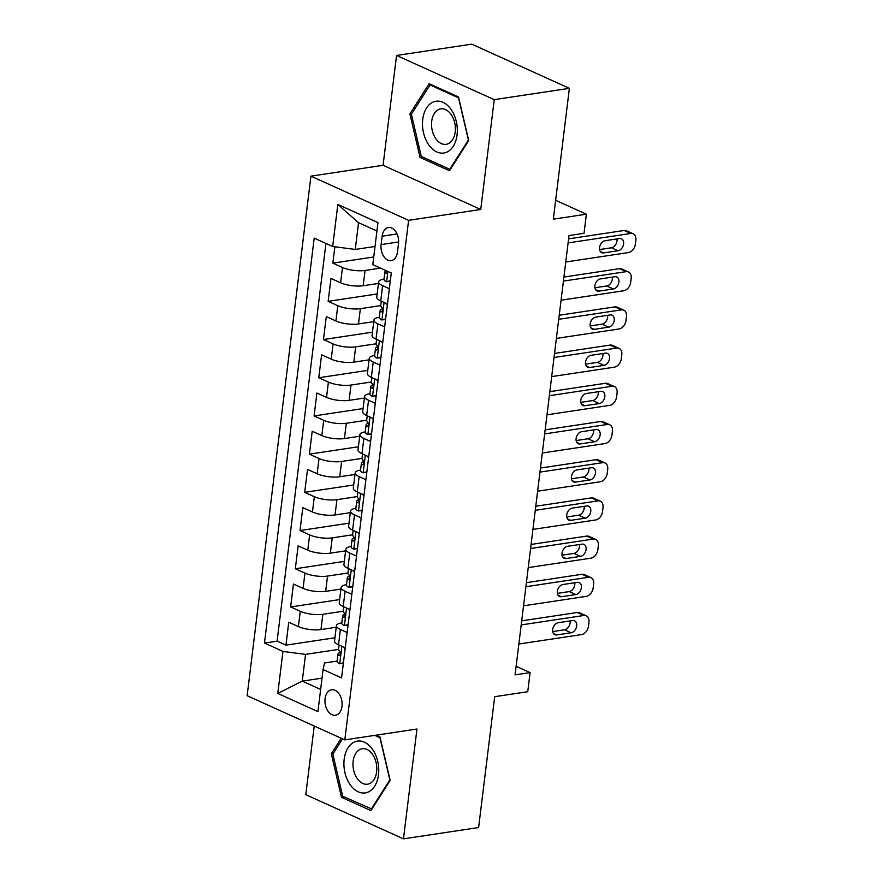 <?xml version="1.0" encoding="UTF-8"?>
<svg xmlns="http://www.w3.org/2000/svg" width="883" height="883" viewBox="0 0 883 883"><rect width="100%" height="100%" fill="white"/><g stroke="black" fill="none" stroke-linecap="round" stroke-linejoin="round"><path stroke-width="1.32" d="M341.975 706.334A12.892 8.455 -98.6 0 0 331.611 689.766A12.892 8.455 -98.6 0 0 325.076 698.696A12.892 8.455 -98.6 0 0 335.441 715.263A12.892 8.455 -98.6 0 0 341.975 706.334M314.227 726.047L305.794 794.667L403.476 838.85L478.619 827.537L494.69 696.698L527.747 691.72L530.098 672.614L516.125 666.29M310.937 176.159L247.141 695.705L344.823 739.888L408.608 220.342L310.937 176.159L383.079 165.298L480.749 209.481L494.237 99.647L396.555 55.463L383.079 165.298M396.555 55.463L471.71 44.15L569.38 88.333L553.321 219.172L586.378 214.194L555.639 200.286M494.237 99.647L569.38 88.333M334.856 246.765L332.847 263.134L373.741 256.975M378.454 283.443L363.189 285.739A16.115 4.746 -173 0 1 340.606 282.781L330.97 278.421L328.156 301.335L377.162 293.962M373.763 321.644L358.498 323.94A16.115 4.746 7 0 1 335.915 320.982L326.28 316.622L323.465 339.547L372.471 332.163M369.072 359.845L353.807 362.151A16.115 4.746 7 0 1 331.224 359.182L321.589 354.823L318.774 377.747L367.781 370.363M364.381 398.045L349.116 400.352A16.115 4.746 7 0 1 326.533 397.383L316.898 393.023L314.083 415.948L363.09 408.564M359.69 436.257L344.425 438.553A16.115 4.746 7 0 1 321.842 435.584L312.207 431.224L309.392 454.149L358.399 446.765M354.999 474.458L339.734 476.754A16.115 4.746 7 0 1 317.152 473.785L307.516 469.425L304.701 492.35L353.708 484.966M350.308 512.659L335.043 514.955A16.115 4.746 7 0 1 312.461 511.985L302.825 507.626L300.01 530.551L349.017 523.166M345.617 550.86L330.352 553.155A16.115 4.746 7 0 1 307.77 550.186L298.134 545.826L295.319 568.751L344.326 561.378M340.926 589.06L325.661 591.356A16.115 4.746 7 0 1 303.079 588.387L293.443 584.027L290.628 606.952L339.635 599.579M586.378 214.194L584.038 233.3L569.005 235.562L515.065 674.877L530.098 672.614M382.14 236.191L381.114 244.591A12.483 8.19 -98.6 0 0 391.158 260.64A12.483 8.19 -98.6 0 0 397.482 251.997L398.509 243.598A12.483 8.19 -98.6 0 0 388.465 227.549A12.483 8.19 -98.6 0 0 382.14 236.191L397.063 233.94M337.107 661.091L324.547 662.978L323.079 669.568L341.566 677.923L391.279 272.99L372.803 264.624L377.957 222.604L337.836 204.459L332.67 246.478L314.193 238.123L264.47 643.056L282.957 651.411L305.54 654.38L302.251 681.124L320.639 689.435M323.079 669.568L317.924 711.588L277.792 693.442L282.957 651.411M343.233 611.213L322.847 614.281A16.115 4.746 -173 0 1 300.264 611.312L290.628 606.952M336.235 627.261L320.971 629.557L322.847 614.281M347.924 573.012L327.538 576.08A16.115 4.746 -173 0 1 304.955 573.111L295.319 568.751M352.615 534.8L332.229 537.879A16.115 4.746 -173 0 1 309.646 534.91L300.01 530.551M357.306 496.599L336.92 499.668A16.115 4.746 -173 0 1 314.337 496.71L304.701 492.35M361.997 458.398L341.611 461.467A16.115 4.746 -173 0 1 319.028 458.509L309.392 454.149M366.688 420.198L346.302 423.266A16.115 4.746 -173 0 1 323.719 420.308L314.083 415.948M371.379 381.997L350.993 385.065A16.115 4.746 -173 0 1 328.41 382.107L318.774 377.747M376.07 343.796L355.683 346.864A16.115 4.746 -173 0 1 333.101 343.895L323.465 339.547M380.761 305.595L360.374 308.664A16.115 4.746 -173 0 1 337.792 305.695L328.156 301.335M380.551 268.134L365.065 270.463A16.115 4.746 -173 0 1 342.483 267.494L332.847 263.134M325.937 243.432L277.096 641.157L285.937 645.153L334.944 637.78M320.971 629.557A16.115 4.746 7 0 1 298.388 626.588L288.752 622.239L285.937 645.153M387.471 303.973L380.739 300.926A16.115 4.746 -173 0 1 376.765 297.152L378.641 281.876A16.115 4.746 -173 0 1 384.017 279.072M389.348 288.697L382.615 285.651A16.115 4.746 -173 0 1 378.641 281.876M384.657 326.898L377.924 323.851A16.115 4.746 -173 0 1 373.951 320.076A16.115 4.746 -173 0 1 379.326 317.273M373.951 320.076L372.074 335.352A16.115 4.746 7 0 0 376.048 339.127L382.781 342.174M379.966 365.098L373.233 362.052A16.115 4.746 -173 0 1 369.26 358.277A16.115 4.746 -173 0 1 374.635 355.474M369.26 358.277L367.383 373.553A16.115 4.746 7 0 0 371.357 377.328L378.09 380.385M375.286 403.299L368.542 400.253A16.115 4.746 -173 0 1 364.569 396.478A16.115 4.746 -173 0 1 369.944 393.675M364.569 396.478L362.692 411.754A16.115 4.746 7 0 0 366.666 415.529L373.41 418.586M370.595 441.5L363.851 438.454A16.115 4.746 -173 0 1 359.878 434.679A16.115 4.746 -173 0 1 365.253 431.875M359.878 434.679L358.001 449.966A16.115 4.746 7 0 0 361.975 453.73L368.719 456.787M365.904 479.701L359.16 476.654A16.115 4.746 -173 0 1 355.187 472.88A16.115 4.746 -173 0 1 360.562 470.076M355.187 472.88L353.31 488.167A16.115 4.746 7 0 0 357.284 491.941L364.028 494.988M361.213 517.902L354.469 514.855A16.115 4.746 -173 0 1 350.496 511.08A16.115 4.746 -173 0 1 355.871 508.277M350.496 511.08L348.619 526.367A16.115 4.746 7 0 0 352.593 530.142L359.337 533.189M356.522 556.102L349.778 553.056A16.115 4.746 -173 0 1 345.805 549.281A16.115 4.746 -173 0 1 351.18 546.478M345.805 549.281L343.929 564.568A16.115 4.746 7 0 0 347.902 568.343L354.646 571.389M351.831 594.314L345.087 591.257A16.115 4.746 -173 0 1 341.114 587.482A16.115 4.746 -173 0 1 346.489 584.678M341.114 587.482L339.238 602.769A16.115 4.746 7 0 0 343.211 606.544L349.955 609.59M347.14 632.515L340.397 629.458A16.115 4.746 -173 0 1 336.423 625.683A16.115 4.746 -173 0 1 341.798 622.879M336.423 625.683L334.547 640.97A16.115 4.746 7 0 0 338.52 644.745L345.264 647.791M376.931 231.015L358.542 222.704L355.253 249.447L332.67 246.478M375.032 246.467L355.253 249.447M480.749 209.481L408.608 220.342M403.476 838.85L416.964 729.016L344.823 739.888M322.03 678.144L302.251 681.124L277.792 693.442M338.542 649.413L305.54 654.38M277.096 641.157L264.47 643.056M358.542 222.704L337.836 204.459M409.889 113.918L420.065 157.428L449.48 170.739L468.718 140.529L458.531 97.009L429.116 83.697L409.889 113.918L411.787 113.631M341.213 738.254L331.313 753.795L341.5 797.305L370.915 810.616L390.154 780.406L379.966 736.886L376.158 735.164M422.67 157.042L420.065 157.428M344.105 796.919L341.5 797.305M333.222 753.508L331.313 753.795M568.111 242.902L630.782 233.465A8.057 5.596 114.3 0 1 633.166 233.763A8.057 5.596 114.3 0 1 635.859 240.198L635.385 244.017A8.057 5.596 114.3 0 1 628.442 252.56L565.76 261.997M633.166 233.763L626.566 230.783A8.057 5.596 -65.7 0 0 624.182 230.474L568.608 238.852M390.275 281.191L386.478 281.754A10.673 3.146 -173 0 1 383.984 279.315L384.878 272.063A10.673 3.146 7 0 0 385.761 273.542L386.909 273.134L387.284 271.18M386.478 281.754L390.319 280.805M619.546 238.531A6.446 4.481 -65.7 0 1 621.444 238.774A6.446 4.481 -65.7 0 1 623.332 245.22A6.446 4.481 -65.7 0 1 618.045 250.761L603.608 252.924A6.446 4.481 -65.7 0 1 601.709 252.693A6.446 4.481 -65.7 0 1 599.822 246.247A6.446 4.481 -65.7 0 1 605.109 240.706L619.546 238.531M386.235 270.706L385.639 271.07A10.673 3.146 7 0 0 384.878 272.063M616.974 238.918A6.446 4.481 -65.7 0 1 611.444 247.77L599.579 249.558M457.063 134.889A26.181 17.174 -98.6 0 0 442.946 102.296A26.181 17.174 -98.6 0 0 422.747 119.371A26.181 17.174 -98.6 0 0 436.853 151.964A26.181 17.174 -98.6 0 0 457.063 134.889M455.209 131.909A17.925 11.766 -98.6 0 0 440.794 108.863A17.925 11.766 -98.6 0 0 431.71 121.28A17.925 11.766 -98.6 0 0 446.125 144.315A17.925 11.766 -98.6 0 0 455.209 131.909M421.268 156.401L411.401 114.238L430.032 84.967L458.542 97.858L468.409 140.022L449.767 169.293L421.268 156.401M431.445 84.757L430.032 84.967M450.473 169.183L449.767 169.293M372.56 749.38A26.181 17.174 -98.6 0 0 348.001 747.868A26.181 17.174 -98.6 0 0 350.109 784.634A26.181 17.174 -98.6 0 0 374.668 786.146A26.181 17.174 -98.6 0 0 372.56 749.38M372.571 754.402A17.925 11.766 -98.6 0 0 362.229 748.751A17.925 11.766 -98.6 0 0 353.299 760.131A17.925 11.766 -98.6 0 0 357.207 778.541A17.925 11.766 -98.6 0 0 367.56 784.192A17.925 11.766 -98.6 0 0 376.489 772.813A17.925 11.766 -98.6 0 0 372.571 754.402M371.898 809.071L342.703 796.278L332.836 754.115L342.549 738.85M374.756 735.373L379.977 737.735L389.833 779.899L371.202 809.17M563.42 281.103L626.091 271.666A8.057 5.596 114.3 0 1 628.475 271.964A8.057 5.596 114.3 0 1 631.168 278.399L630.694 282.218A8.057 5.596 114.3 0 1 623.751 290.761L561.069 300.209M628.475 271.964L621.875 268.984A8.057 5.596 -65.7 0 0 619.491 268.675L563.917 277.052M385.584 319.392L381.787 319.955A10.673 3.146 -173 0 1 379.293 317.516L380.187 310.264A10.673 3.146 7 0 0 381.07 311.754L381.522 311.876M381.787 319.955L385.628 319.006M387.35 304.999L386.059 303.333M614.855 276.732A6.446 4.481 -65.7 0 1 616.753 276.975A6.446 4.481 -65.7 0 1 618.641 283.421A6.446 4.481 -65.7 0 1 613.354 288.962L598.917 291.125A6.446 4.481 -65.7 0 1 597.018 290.893A6.446 4.481 -65.7 0 1 595.131 284.447A6.446 4.481 -65.7 0 1 600.418 278.907L614.855 276.732M382.383 308.377L380.948 309.271A10.673 3.146 7 0 0 380.187 310.264M382.008 311.611L381.07 311.754C382.803 311.213 382.99 309.69 381.633 307.163A10.673 3.146 -173 0 1 380.75 305.673L381.301 301.18M612.283 277.119A6.446 4.481 -65.7 0 1 606.753 285.971L594.888 287.759M558.729 319.304L621.4 309.867A8.057 5.596 114.3 0 1 623.784 310.165A8.057 5.596 114.3 0 1 626.477 316.6L626.003 320.419A8.057 5.596 114.3 0 1 619.06 328.973L556.378 338.41M623.784 310.165L617.184 307.185A8.057 5.596 -65.7 0 0 614.8 306.887L559.226 315.253M380.893 357.593L377.107 358.156A10.673 3.146 -173 0 1 374.602 355.717L375.496 348.465A10.673 3.146 7 0 0 376.379 349.955L376.831 350.076M377.107 358.156L380.937 357.207M382.659 343.211L381.368 341.533M610.164 314.933A6.446 4.481 -65.7 0 1 612.062 315.176A6.446 4.481 -65.7 0 1 613.95 321.622A6.446 4.481 -65.7 0 1 608.663 327.163L594.226 329.337A6.446 4.481 -65.7 0 1 592.327 329.094A6.446 4.481 -65.7 0 1 590.44 322.648A6.446 4.481 -65.7 0 1 595.727 317.107L610.164 314.933M377.692 346.577L376.257 347.472A10.673 3.146 7 0 0 375.496 348.465M377.317 349.811L376.379 349.955C378.112 349.414 378.299 347.891 376.942 345.363A10.673 3.146 -173 0 1 376.059 343.873L376.611 339.381M607.592 315.319A6.446 4.481 -65.7 0 1 602.063 324.171L590.197 325.959M554.038 357.505L616.709 348.068A8.057 5.596 114.3 0 1 619.093 348.366A8.057 5.596 114.3 0 1 621.787 354.8L621.312 358.619A8.057 5.596 114.3 0 1 614.369 367.173L551.687 376.611M619.093 348.366L612.493 345.385A8.057 5.596 -65.7 0 0 610.109 345.087L554.535 353.454M376.202 395.794L372.416 396.357A10.673 3.146 -173 0 1 369.911 393.917L370.805 386.666A10.673 3.146 7 0 0 371.688 388.156L372.151 388.277M372.416 396.357L376.246 395.407M377.968 381.412L376.677 379.734M605.473 353.134A6.446 4.481 -65.7 0 1 607.372 353.377A6.446 4.481 -65.7 0 1 609.259 359.822A6.446 4.481 -65.7 0 1 603.972 365.363L589.546 367.538A6.446 4.481 -65.7 0 1 587.636 367.295A6.446 4.481 -65.7 0 1 585.749 360.849A6.446 4.481 -65.7 0 1 591.036 355.308L605.473 353.134M373.001 384.778L371.566 385.672A10.673 3.146 7 0 0 370.805 386.666M372.626 388.012L371.688 388.156C373.421 387.615 373.608 386.092 372.251 383.564A10.673 3.146 -173 0 1 371.368 382.074L371.92 377.582M602.901 353.52A6.446 4.481 -65.7 0 1 597.372 362.372L585.506 364.16M549.347 395.705L612.018 386.268A8.057 5.596 114.3 0 1 614.402 386.566A8.057 5.596 114.3 0 1 617.096 393.001L616.621 396.82A8.057 5.596 114.3 0 1 609.678 405.374L546.996 414.811M614.402 386.566L607.802 383.586A8.057 5.596 -65.7 0 0 605.418 383.288L549.844 391.655M371.511 433.995L367.725 434.568A10.673 3.146 -173 0 1 365.22 432.118L366.114 424.866A10.673 3.146 7 0 0 366.997 426.357L367.46 426.478M367.725 434.568L371.555 433.608M373.277 419.613L371.986 417.935M600.782 391.335A6.446 4.481 -65.7 0 1 602.681 391.577A6.446 4.481 -65.7 0 1 604.568 398.023A6.446 4.481 -65.7 0 1 599.281 403.564L584.855 405.739A6.446 4.481 -65.7 0 1 582.946 405.496A6.446 4.481 -65.7 0 1 581.058 399.05A6.446 4.481 -65.7 0 1 586.356 393.509L600.782 391.335M368.31 422.979L366.875 423.873A10.673 3.146 7 0 0 366.114 424.866M367.935 426.213L366.997 426.357C368.73 425.827 368.917 424.293 367.56 421.765A10.673 3.146 -173 0 1 366.677 420.286L367.229 415.783M598.21 391.721A6.446 4.481 -65.7 0 1 592.681 400.573L580.815 402.361M544.656 433.906L607.327 424.469A8.057 5.596 114.3 0 1 609.712 424.767A8.057 5.596 114.3 0 1 612.405 431.202L611.941 435.032A8.057 5.596 114.3 0 1 604.987 443.575L542.305 453.012M609.712 424.767L603.111 421.787A8.057 5.596 -65.7 0 0 600.727 421.489L545.153 429.855M366.82 472.195L363.034 472.769A10.673 3.146 -173 0 1 360.529 470.33L361.423 463.067A10.673 3.146 7 0 0 362.317 464.557L362.77 464.679M363.034 472.769L366.864 471.809M368.586 457.813L367.295 456.136M596.091 429.535A6.446 4.481 -65.7 0 1 597.99 429.778A6.446 4.481 -65.7 0 1 599.888 436.224A6.446 4.481 -65.7 0 1 594.59 441.765L580.164 443.939A6.446 4.481 -65.7 0 1 578.255 443.696A6.446 4.481 -65.7 0 1 576.367 437.251A6.446 4.481 -65.7 0 1 581.665 431.71L596.091 429.535M363.619 461.18L362.185 462.074A10.673 3.146 7 0 0 361.423 463.067M363.244 464.414L362.317 464.557C364.039 464.028 364.226 462.493 362.88 459.977A10.673 3.146 -173 0 1 361.986 458.487L362.538 453.994M593.519 429.922A6.446 4.481 -65.7 0 1 587.99 438.774L576.124 440.562M539.966 472.107L602.636 462.67A8.057 5.596 114.3 0 1 605.021 462.979A8.057 5.596 114.3 0 1 607.714 469.414L607.25 473.233A8.057 5.596 114.3 0 1 600.297 481.776L537.615 491.213M605.021 462.979L598.42 459.988A8.057 5.596 -65.7 0 0 596.036 459.69L540.462 468.056M362.129 510.396L358.343 510.97A10.673 3.146 -173 0 1 355.838 508.531L356.732 501.268A10.673 3.146 7 0 0 357.626 502.758L358.079 502.88M358.343 510.97L362.173 510.01M363.895 496.014L362.604 494.348M591.4 467.736A6.446 4.481 -65.7 0 1 593.299 467.979A6.446 4.481 -65.7 0 1 595.197 474.425A6.446 4.481 -65.7 0 1 589.899 479.966L575.473 482.14A6.446 4.481 -65.7 0 1 573.564 481.897A6.446 4.481 -65.7 0 1 571.676 475.451A6.446 4.481 -65.7 0 1 576.974 469.911L591.4 467.736M358.928 499.381L357.494 500.286A10.673 3.146 7 0 0 356.732 501.268M358.553 502.615L357.626 502.758C359.348 502.228 359.536 500.694 358.189 498.178A10.673 3.146 -173 0 1 357.295 496.688L357.847 492.195M588.829 468.133A6.446 4.481 -65.7 0 1 583.299 476.986L571.433 478.763M535.275 510.319L597.946 500.871A8.057 5.596 114.3 0 1 600.33 501.18A8.057 5.596 114.3 0 1 603.023 507.615L602.559 511.434A8.057 5.596 114.3 0 1 595.606 519.977L532.924 529.414M600.33 501.18L593.729 498.189A8.057 5.596 -65.7 0 0 591.345 497.891L535.771 506.257M357.438 548.597L353.653 549.171A10.673 3.146 -173 0 1 351.147 546.732L352.041 539.469A10.673 3.146 7 0 0 352.935 540.959L353.388 541.08M353.653 549.171L357.483 548.211M359.204 534.215L357.913 532.548M586.709 505.948A6.446 4.481 -65.7 0 1 588.608 506.18A6.446 4.481 -65.7 0 1 590.506 512.626A6.446 4.481 -65.7 0 1 585.208 518.166L570.782 520.341A6.446 4.481 -65.7 0 1 568.873 520.098A6.446 4.481 -65.7 0 1 566.985 513.652A6.446 4.481 -65.7 0 1 572.283 508.111L586.709 505.948M354.238 537.581L352.814 538.487A10.673 3.146 7 0 0 352.041 539.469M353.862 540.815L352.935 540.959C354.657 540.429 354.845 538.895 353.498 536.378A10.673 3.146 -173 0 1 352.604 534.888L353.156 530.396M584.138 506.334A6.446 4.481 -65.7 0 1 578.608 515.186L566.743 516.963M530.584 548.52L593.255 539.072A8.057 5.596 114.3 0 1 595.639 539.381A8.057 5.596 114.3 0 1 598.332 545.815L597.868 549.634A8.057 5.596 114.3 0 1 590.915 558.177L528.233 567.614M595.639 539.381L589.038 536.389A8.057 5.596 -65.7 0 0 586.665 536.091L531.08 544.458M352.747 586.798L348.962 587.372A10.673 3.146 -173 0 1 346.456 584.932L347.35 577.67A10.673 3.146 7 0 0 348.244 579.16L348.697 579.281M348.962 587.372L352.803 586.411M354.513 572.416L353.222 570.749M582.018 544.149A6.446 4.481 -65.7 0 1 583.917 544.381A6.446 4.481 -65.7 0 1 585.815 550.826A6.446 4.481 -65.7 0 1 580.517 556.367L566.091 558.542A6.446 4.481 -65.7 0 1 564.182 558.299A6.446 4.481 -65.7 0 1 562.294 551.853A6.446 4.481 -65.7 0 1 567.592 546.312L582.018 544.149M349.547 575.793L348.123 576.687A10.673 3.146 7 0 0 347.35 577.67M349.171 579.016L348.244 579.16C349.966 578.63 350.154 577.096 348.807 574.579A10.673 3.146 -173 0 1 347.913 573.089L348.465 568.597M579.447 544.535A6.446 4.481 -65.7 0 1 573.917 553.387L562.052 555.164M525.893 586.72L588.564 577.283A8.057 5.596 114.3 0 1 590.948 577.581A8.057 5.596 114.3 0 1 593.641 584.016L593.177 587.835A8.057 5.596 114.3 0 1 586.224 596.378L523.542 605.815M590.948 577.581L584.347 574.59A8.057 5.596 -65.7 0 0 581.974 574.292L526.389 582.659M348.057 624.998L344.271 625.572A10.673 3.146 -173 0 1 341.765 623.133L342.659 615.87A10.673 3.146 7 0 0 343.553 617.36L344.006 617.493M344.271 625.572L348.112 624.612M349.823 610.617L348.531 608.95M577.327 582.35A6.446 4.481 -65.7 0 1 579.237 582.581A6.446 4.481 -65.7 0 1 581.124 589.027A6.446 4.481 -65.7 0 1 575.826 594.568L561.4 596.742A6.446 4.481 -65.7 0 1 559.491 596.5A6.446 4.481 -65.7 0 1 557.603 590.054A6.446 4.481 -65.7 0 1 562.901 584.524L577.327 582.35M344.856 613.994L343.432 614.888A10.673 3.146 7 0 0 342.659 615.87M344.48 617.217L343.553 617.36C345.275 616.831 345.463 615.308 344.116 612.78A10.673 3.146 -173 0 1 343.222 611.29L343.774 606.798M574.756 582.736A6.446 4.481 -65.7 0 1 569.226 591.588L557.372 593.376M521.202 624.921L583.884 615.484A8.057 5.596 114.3 0 1 586.257 615.782A8.057 5.596 114.3 0 1 588.95 622.217L588.486 626.036A8.057 5.596 114.3 0 1 581.533 634.579L518.851 644.016M586.257 615.782L579.656 612.791A8.057 5.596 -65.7 0 0 577.283 612.493L521.698 620.859M343.366 663.199L339.58 663.773A10.673 3.146 -173 0 1 337.074 661.334L337.968 654.071A10.673 3.146 7 0 0 338.862 655.561L339.315 655.694M339.58 663.773L343.421 662.813M345.132 648.817L343.84 647.151M572.637 620.55A6.446 4.481 -65.7 0 1 574.546 620.793A6.446 4.481 -65.7 0 1 576.433 627.228A6.446 4.481 -65.7 0 1 571.135 632.769L556.709 634.943A6.446 4.481 -65.7 0 1 554.8 634.7A6.446 4.481 -65.7 0 1 552.913 628.255A6.446 4.481 -65.7 0 1 558.211 622.725L572.637 620.55M340.165 652.195L338.741 653.089A10.673 3.146 7 0 0 337.968 654.071M339.789 655.429L338.862 655.561C340.584 655.031 340.772 653.508 339.425 650.981A10.673 3.146 -173 0 1 338.531 649.491L339.083 644.998M570.065 620.937A6.446 4.481 -65.7 0 1 564.535 629.789L552.681 631.577M325.661 591.356L327.538 576.08M330.352 553.155L332.229 537.879M335.043 514.955L336.92 499.668M339.734 476.754L341.611 461.467M344.425 438.553L346.302 423.266M349.116 400.352L350.993 385.065M353.807 362.151L355.683 346.864M358.498 323.94L360.374 308.664M363.189 285.739L365.065 270.463M340.606 282.781L342.483 267.494M298.388 626.588L300.264 611.312M303.079 588.387L304.955 573.111M307.77 550.186L309.646 534.91M312.461 511.985L314.337 496.71M317.152 473.785L319.028 458.509M321.842 435.584L323.719 420.308M326.533 397.383L328.41 382.107M331.224 359.182L333.101 343.895M335.915 320.982L337.792 305.695M380.739 300.926L382.615 285.651M376.048 339.127L377.924 323.851M371.357 377.328L373.233 362.052M366.666 415.529L368.542 400.253M361.975 453.73L363.851 438.454M357.284 491.941L359.16 476.654M352.593 530.142L354.469 514.855M347.902 568.343L349.778 553.056M343.211 606.544L345.087 591.257M338.52 644.745L340.397 629.458M398.63 241.953L381.114 244.591M624.182 230.474L630.782 233.465M386.622 281.721L387.891 271.445M618.045 250.761L611.444 247.77M603.608 252.924L600.263 251.412M386.699 273.41L385.761 273.542M619.491 268.675L626.091 271.666M381.931 319.922L384.083 302.439M613.354 288.962L606.753 285.971M598.917 291.125L595.572 289.613M614.8 306.887L621.4 309.867M377.24 358.123L379.392 340.639M608.663 327.163L602.063 324.171M594.226 329.337L590.882 327.814M610.109 345.087L616.709 348.068M372.549 396.324L374.701 378.84M603.972 365.363L597.372 362.372M589.546 367.538L586.202 366.026M605.418 383.288L612.018 386.268M367.858 434.524L370.01 417.041M599.281 403.564L592.681 400.573M584.855 405.739L581.511 404.226M600.727 421.489L607.327 424.469M363.178 472.725L365.319 455.253M594.59 441.765L587.99 438.774M580.164 443.939L576.82 442.427M596.036 459.69L602.636 462.67M358.487 510.926L360.628 493.454M589.899 479.966L583.299 476.986M575.473 482.14L572.129 480.628M591.345 497.891L597.946 500.871M353.796 549.138L355.937 531.654M585.208 518.166L578.608 515.186M570.782 520.341L567.438 518.829M586.665 536.091L593.255 539.072M349.105 587.338L351.246 569.855M580.517 556.367L573.917 553.387M566.091 558.542L562.747 557.03M581.974 574.292L588.564 577.283M344.414 625.539L346.555 608.056M575.826 594.568L569.226 591.588M561.4 596.742L558.056 595.23M577.283 612.493L583.884 615.484M339.723 663.74L341.864 646.257M571.135 632.769L564.535 629.789M556.709 634.943L553.365 633.431"/></g></svg>
